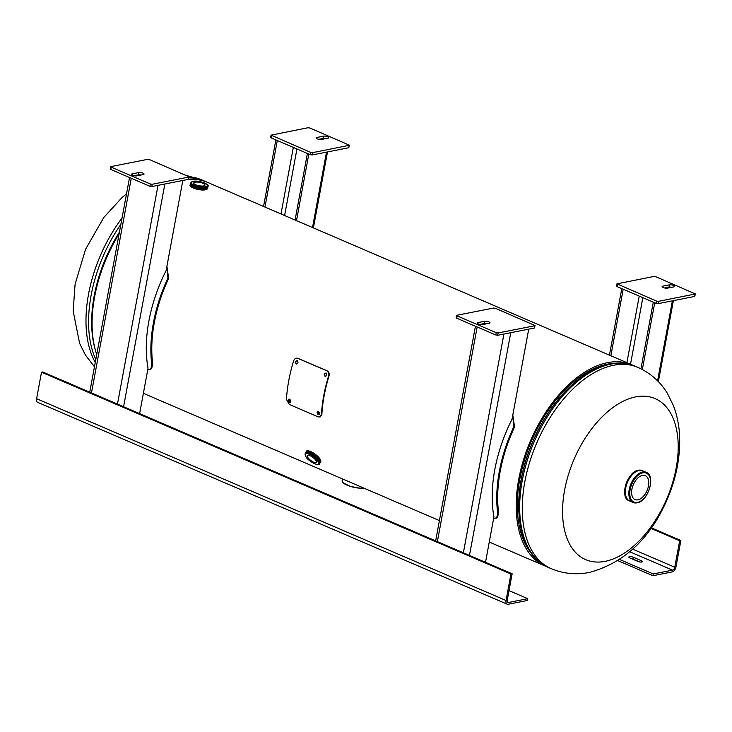 <?xml version="1.0" encoding="UTF-8"?>
<svg xmlns="http://www.w3.org/2000/svg" width="732" height="732" viewBox="0 0 732 732"><rect width="100%" height="100%" fill="white"/><g stroke="black" fill="none" stroke-linecap="round" stroke-linejoin="round"><path stroke-width="1.1" d="M613.809 363.374A107.879 62.037 113.3 0 0 519.839 478.938A107.879 62.037 113.3 0 0 531.871 553.996M633.445 365.524A109.571 63.007 113.3 0 0 631.753 364.746A109.571 63.007 113.3 0 0 518.759 479.149A109.571 63.007 113.3 0 0 545.203 566.065A109.571 63.007 113.3 0 0 546.941 566.76M119.096 233.847A109.571 63.007 113.3 0 0 94.629 296.817A109.571 63.007 113.3 0 0 96.725 354.553M631.753 364.746L207.614 182.414A109.571 63.007 113.3 0 0 185.525 179.926M196.149 189.021L193.806 188.261M564.619 490.12A87.657 50.398 -66.7 0 1 635.623 396.9A87.657 50.398 -66.7 0 1 676.158 468.132A87.657 50.398 -66.7 0 1 605.144 561.343A87.657 50.398 -66.7 0 1 564.619 490.12M637.92 499.837A13.011 7.485 113.3 0 0 647.893 488.308A13.011 7.485 113.3 0 0 645.313 475.681A13.011 7.485 113.3 0 0 642.44 475.425A13.011 7.485 113.3 0 0 632.466 486.954A13.011 7.485 113.3 0 0 635.037 499.581A13.011 7.485 113.3 0 0 637.92 499.837M629.804 501.063A16.433 9.452 -66.7 0 1 626.427 485.16A16.433 9.452 -66.7 0 1 639.045 470.502A16.433 9.452 -66.7 0 1 642.788 470.859M203.688 185.91A5.755 1.729 10.5 0 0 205.024 185.095A5.755 1.729 10.5 0 0 201.465 182.771A5.755 1.729 10.5 0 0 195.041 182.195A5.755 1.729 10.5 0 0 193.715 183A5.755 1.729 10.5 0 0 197.274 185.324A5.755 1.729 10.5 0 0 203.688 185.91M207.842 187.145A8.912 2.672 -169.5 0 1 205.765 188.536A8.912 2.672 -169.5 0 1 195.618 187.566A8.912 2.672 -169.5 0 1 190.338 183.897M307.559 457.088A5.755 1.876 -142.7 0 0 312.271 461.48A5.755 1.876 -142.7 0 0 316.453 462.432A5.755 1.876 -142.7 0 0 316.206 460.803A5.755 1.876 -142.7 0 0 311.484 456.411A5.755 1.876 -142.7 0 0 307.303 455.46A5.755 1.876 -142.7 0 0 307.559 457.088M305.692 452.385A8.912 2.91 37.3 0 1 312.07 453.63A8.912 2.91 37.3 0 1 319.564 460.538A8.912 2.91 37.3 0 1 319.857 463.173M326.399 373.11C324.404 373.466 324.075 374.546 325.411 376.33L325.594 376.394M325.411 376.33L325.017 376.312C327.003 375.937 327.332 374.857 326.014 373.064C324.011 373.43 323.681 374.51 325.017 376.312L325.401 376.404M297.576 360.711C295.572 361.077 295.243 362.148 296.588 363.941L296.771 364.005M296.588 363.941L296.195 363.914C298.18 363.548 298.51 362.468 297.192 360.675C295.188 361.041 294.859 362.12 296.195 363.914L296.579 364.014M317.908 411.503L318.704 414.477L319.271 414.577M318.704 414.477L318.274 414.687C319.985 414.376 320.049 413.342 318.457 411.594C316.718 411.915 316.663 412.949 318.274 414.687L319.06 414.715M289.076 399.114L289.881 402.088L290.448 402.188M289.881 402.088L289.451 402.298C291.162 401.987 291.226 400.953 289.634 399.205C287.896 399.526 287.841 400.55 289.451 402.298L290.238 402.316M297.448 358.204L326.765 370.74C328.567 371.755 329.18 373.503 328.613 375.955A110.23 63.382 113.3 0 0 321.44 414.522L320.131 416.911L318.182 416.883L289.36 404.485L286.441 399.48A110.23 63.382 -66.7 0 1 293.614 360.913C294.529 358.616 295.975 357.756 297.942 358.351L327.149 370.795C328.942 371.819 329.565 373.549 329.007 375.992A109.571 63.007 113.3 0 0 321.87 414.33L320.342 416.792M297.64 358.223L298.327 358.406M289.634 399.205L288.856 399.169M318.457 411.594L317.679 411.567M509.014 590.623L527.772 598.684L508.493 602.491L507.441 602.033M527.772 598.684L527.452 600.46L508.173 604.257A4.621 2.663 113.3 0 1 507.148 604.165A4.621 2.663 113.3 0 1 506.032 600.496L510.945 574.007L512.144 573.769L507.23 600.258A2.736 1.574 113.3 0 0 507.889 602.436A2.736 1.574 113.3 0 0 508.493 602.491M507.148 604.165L37.716 402.362A4.621 2.663 -66.7 0 1 36.6 398.693L41.514 372.204L42.712 371.966L512.144 573.769M41.514 372.204L510.945 574.007M485.508 562.313L493.935 516.856A111.648 64.196 -66.7 0 1 494.795 469.669A111.648 64.196 -66.7 0 1 512.025 419.253L528.724 329.153M139.611 413.626L148.038 368.169A111.648 64.196 -66.7 0 1 148.898 320.973A111.648 64.196 -66.7 0 1 166.127 270.556L182.826 180.456M488.885 321.879A3.084 0.924 10.5 0 0 484.611 321.266L478.069 322.556A3.084 0.924 10.5 0 0 477.356 322.995A3.084 0.924 10.5 0 0 479.268 324.239A3.084 0.924 10.5 0 0 482.708 324.55L489.241 323.26A3.084 0.924 10.5 0 0 489.955 322.83A3.084 0.924 10.5 0 0 488.885 321.879M486.945 323.718A3.084 0.924 10.5 0 0 484.181 323.571L479.945 324.404M498.144 332.959L497.714 335.265L534.314 328.046L535.065 325.557L495.463 308.318L493.569 308.044L456.969 315.263L457.125 315.876L496.241 332.694L498.144 332.959L534.744 325.749M457.125 315.876L456.695 318.173L495.82 334.991L496.241 332.694M535.065 325.557L534.314 328.046M497.714 335.265L495.82 334.991M456.695 318.173L456.219 317.752L456.649 315.455M142.987 173.182A3.084 0.924 10.5 0 0 138.714 172.569L132.172 173.859A3.084 0.924 10.5 0 0 131.458 174.298A3.084 0.924 10.5 0 0 133.37 175.543A3.084 0.924 10.5 0 0 136.811 175.854L143.344 174.564A3.084 0.924 10.5 0 0 144.058 174.134A3.084 0.924 10.5 0 0 142.987 173.182M141.047 175.021A3.084 0.924 10.5 0 0 138.284 174.875L134.048 175.707M152.247 184.263L151.817 186.569L188.417 179.358L189.167 176.86L149.566 159.622L147.672 159.347L111.072 166.567L111.227 167.18L150.344 183.997L152.247 184.263L188.847 177.053M111.227 167.18L110.797 169.476L149.923 186.294L150.344 183.997M186.477 175.488L201.538 179.807A109.571 63.007 113.3 0 0 189.167 176.86L188.417 179.358M151.817 186.569L149.923 186.294M110.797 169.476L110.322 169.055L110.752 166.759M629.794 557.921A2.736 0.824 -169.5 0 1 628.843 557.079A2.736 0.824 -169.5 0 1 630.472 556.631A2.736 0.824 -169.5 0 1 633.281 557.235L641.516 560.776A2.736 0.824 -169.5 0 1 642.467 561.618A2.736 0.824 -169.5 0 1 640.839 562.066A2.736 0.824 -169.5 0 1 638.029 561.462L629.794 557.921M629.804 551.782L672.543 570.155L653.264 573.952L619.675 559.513M631.14 558.498A2.736 0.824 -169.5 0 1 632.951 559.001L639.841 561.966M672.543 570.155A2.736 1.574 113.3 0 0 674.758 567.236L679.671 540.747L680.87 540.509L675.956 567.007A4.621 2.663 113.3 0 1 672.214 571.921L652.935 575.718L617.909 560.666M653.264 573.952L652.935 575.718M680.87 540.509L651.334 527.809M679.671 540.747L650.922 528.385M296.487 220.625L308.822 154.077M295.069 220.012L307.403 153.464M275.882 139.913L263.547 206.461M277.3 140.526L264.966 207.065M642.348 369.523L654.719 302.774M640.948 368.8L653.301 302.16M621.779 288.609L609.445 355.157M623.197 289.222L610.863 355.761M317.267 138.824A3.084 0.924 10.5 0 0 321.549 139.437L328.082 138.147A3.084 0.924 10.5 0 0 328.796 137.717A3.084 0.924 10.5 0 0 326.884 136.472A3.084 0.924 10.5 0 0 323.452 136.161L316.91 137.442A3.084 0.924 10.5 0 0 316.197 137.881A3.084 0.924 10.5 0 0 317.267 138.824M308.007 127.743L271.087 135.155L310.688 152.393L312.582 152.659L349.503 145.256L309.911 128.018L308.007 127.743M312.582 152.659L312.161 154.964L348.761 147.745L349.182 145.448M271.563 135.576L271.142 137.872L310.258 154.69L310.688 152.393M325.786 138.604A3.084 0.924 10.5 0 0 323.022 138.458L318.786 139.29M271.142 137.872L270.666 137.451L271.087 135.155M349.503 145.256L348.761 147.745M312.161 154.964L310.258 154.69M663.165 287.52A3.084 0.924 10.5 0 0 667.447 288.133L673.98 286.843A3.084 0.924 10.5 0 0 674.694 286.413A3.084 0.924 10.5 0 0 672.781 285.169A3.084 0.924 10.5 0 0 669.341 284.858L662.808 286.139A3.084 0.924 10.5 0 0 662.094 286.578A3.084 0.924 10.5 0 0 663.165 287.52M653.905 276.44L616.985 283.851L656.586 301.09L658.48 301.355L695.4 293.953L655.808 276.714L653.905 276.44M658.48 301.355L658.059 303.661L694.659 296.442L695.08 294.145M617.46 284.272L617.039 286.569L656.156 303.387L656.586 301.09M671.683 287.301A3.084 0.924 10.5 0 0 668.92 287.154L664.683 287.987M617.039 286.569L616.564 286.148L616.985 283.851M695.4 293.953L694.659 296.442M658.059 303.661L656.156 303.387M512.729 415.456L513.837 426.665A110.962 63.803 113.3 0 0 499.343 471.353A110.962 63.803 113.3 0 0 497.733 513.507L498.638 512.812L497.504 517.341L493.569 518.842M512.226 415.017L512.885 415.52L514.541 427.049A109.571 63.007 113.3 0 0 500.231 471.179A109.571 63.007 113.3 0 0 498.638 512.812M497.733 513.507L496.58 518.137M166.832 266.759L167.939 277.968A110.962 63.803 113.3 0 0 153.455 322.656A110.962 63.803 113.3 0 0 151.844 364.82L152.75 364.115L151.606 368.644L147.672 370.145M166.329 266.32L166.988 266.823L168.644 278.352A109.571 63.007 113.3 0 0 154.333 322.483A109.571 63.007 113.3 0 0 152.75 364.115M151.844 364.82L150.682 369.44M548.689 567.565L551.278 568.682A109.571 63.007 -66.7 0 1 529.611 462.35A109.571 63.007 -66.7 0 1 613.599 365.241A109.571 63.007 -66.7 0 1 637.828 367.354L635.23 366.238A109.571 63.007 113.3 0 0 611.01 364.124A109.571 63.007 113.3 0 0 527.022 461.233A109.571 63.007 113.3 0 0 548.689 567.565C515.593 554.545 509.289 494.246 533.006 441.231C549.997 401.209 581.437 369.184 609.884 363.996C619.016 362.203 627.47 362.953 635.23 366.238M566.01 390.65A107.869 62.028 113.3 0 0 518.768 500.532M605.922 365.387A107.97 62.083 113.3 0 0 532.905 441.515A107.97 62.083 113.3 0 0 527.9 546.886M122.024 218.054A109.571 63.007 113.3 0 0 95.261 362.432M95.81 359.513A109.571 63.007 -66.7 0 1 120.853 224.349M93.33 340.462A107.869 62.028 -66.7 0 1 119.316 232.657M95.38 350.143A107.97 62.083 -66.7 0 1 119.417 232.145M188.975 177.885A109.571 63.007 -66.7 0 1 204.127 180.914L205.875 181.719M629.374 500.862A16.433 9.452 -66.7 0 1 629.053 500.734A16.433 9.452 -66.7 0 1 625.805 484.785A16.433 9.452 -66.7 0 1 638.396 470.219A16.433 9.452 -66.7 0 1 642.028 470.539A16.433 9.452 -66.7 0 1 642.348 470.685M624.817 493.688A16.269 9.36 -66.7 0 1 634.004 472.314M629.099 500.715A16.433 9.452 -66.7 0 1 626.619 484.52A16.433 9.452 -66.7 0 1 639.045 470.502A16.433 9.452 -66.7 0 1 642.687 470.822L646.173 472.323A16.433 9.452 -66.7 0 0 642.54 472.003A16.433 9.452 -66.7 0 0 629.941 486.57A16.433 9.452 -66.7 0 0 633.189 502.518L629.703 501.017A16.433 9.452 -66.7 0 1 626.455 485.069A16.433 9.452 -66.7 0 1 639.054 470.502A16.433 9.452 -66.7 0 1 642.056 470.594M636.831 502.838A16.433 9.452 -66.7 0 1 633.189 502.518L637.069 502.866C648.14 501.457 656.156 475.791 646.173 472.323M637.435 502.436A15.775 9.077 -66.7 0 1 630.142 489.607A15.775 9.077 -66.7 0 1 642.925 472.835A15.775 9.077 -66.7 0 1 650.217 485.655A15.775 9.077 -66.7 0 1 637.435 502.436M364.088 488.207A14.301 4.291 10.5 0 1 349.1 485.838A14.301 4.291 10.5 0 1 342.164 480.567L343.116 482.791L350.299 486.368L359.485 488.189L364.326 488.308A14.137 4.236 -169.5 0 1 342.585 482.095M205.555 189.661A8.903 2.672 -169.5 0 1 195.618 188.755A8.903 2.672 -169.5 0 1 190.11 185.159C188.719 187.246 200.33 191.061 205.463 189.771L207.614 188.408A8.903 2.672 -169.5 0 1 205.555 189.661M206.927 189.204A8.738 2.617 -169.5 0 1 205.399 189.762A8.738 2.617 -169.5 0 1 196.844 189.195A8.738 2.617 -169.5 0 1 190.466 186.148M207.229 188.023A8.903 2.672 -169.5 0 1 205.756 188.536A8.903 2.672 -169.5 0 1 197.155 187.987A8.903 2.672 -169.5 0 1 190.604 184.94M207.824 187.264A8.903 2.672 -169.5 0 1 205.765 188.517A8.903 2.672 -169.5 0 1 195.828 187.612A8.903 2.672 -169.5 0 1 190.32 184.016L190.503 183.046A8.903 2.672 -169.5 0 0 196.011 186.642A8.903 2.672 -169.5 0 0 205.939 187.538A8.903 2.672 -169.5 0 0 208.007 186.285L207.824 187.264M205.564 186.715A8.244 2.471 -169.5 0 1 194.117 185.086A8.244 2.471 -169.5 0 1 193.166 181.38A8.244 2.471 -169.5 0 1 204.612 183.018A8.244 2.471 -169.5 0 1 205.564 186.715M305.866 452.156L306.47 451.36A8.903 2.901 37.3 0 1 312.939 452.834A8.903 2.901 37.3 0 1 320.241 459.632A8.903 2.901 37.3 0 1 320.634 462.148L320.03 462.944M307.614 450.885A8.738 2.855 37.3 0 1 314.22 453.529A8.738 2.855 37.3 0 1 320.213 459.458A8.738 2.855 37.3 0 1 320.781 460.922M306.818 451.79A8.903 2.901 37.3 0 1 313.534 454.554A8.903 2.901 37.3 0 1 319.555 460.529A8.903 2.901 37.3 0 1 320.122 461.929M319.545 460.547A8.903 2.901 37.3 0 1 319.939 463.063L319.335 463.85A8.903 2.901 37.3 0 0 318.951 461.325A8.903 2.901 37.3 0 0 311.649 454.535A8.903 2.901 37.3 0 0 305.18 453.062L305.775 452.275A8.903 2.901 37.3 0 1 312.244 453.748A8.903 2.901 37.3 0 1 319.545 460.547M305.683 456.283A8.244 2.69 37.3 0 1 309.188 454.206A8.244 2.69 37.3 0 1 318.081 461.608A8.244 2.69 37.3 0 1 314.577 463.685A8.244 2.69 37.3 0 1 305.683 456.283M36.6 398.693L506.032 600.496M469.468 555.423L510.753 332.694M477.163 326.975L437.379 541.625M463.374 552.797L503.918 334.039M123.571 406.727L164.856 183.997M131.266 178.279L91.482 392.928M117.477 404.101L158.02 185.342M484.181 323.571L484.611 321.266M477.868 323.654L478.069 322.556M138.284 174.875L138.714 172.569M131.97 174.957L132.172 173.859M633.281 557.235L632.951 559.001M641.516 560.776L641.278 562.066M674.758 567.236L632.732 549.174M312.527 227.515L326.499 152.137M293.331 147.416L280.997 213.964M284.611 215.519L296.945 148.971M657.565 380.841L672.397 300.834M639.228 296.112L626.894 362.66M630.508 364.216L642.842 297.668M323.022 138.458L323.452 136.161M316.709 138.54L316.91 137.442M668.92 287.154L669.341 284.858M662.606 287.237L662.808 286.139M513.837 426.665L514.541 427.049M167.939 277.968L168.644 278.352M545.203 566.065L489.269 542.019M439.41 520.589L143.371 393.322M551.278 568.682C563.631 573.797 576.349 575.041 589.425 572.424C624.268 562.862 650.126 538.651 667.008 499.791C676.158 478.627 680.348 457.445 679.598 436.226C679.15 425.393 677.063 415.145 673.358 405.491L667.566 393.706C660.429 381.82 650.51 373.036 637.828 367.354M94.455 366.823L85.388 354.993L79.605 343.354L73.173 311.137L75.076 284.336L85.507 249.402L103.843 217.422L122.052 197.539L126.517 193.806M201.538 179.807L204.127 180.914M629.602 500.972L629.053 500.734C619.318 497.586 627.351 471.499 638.341 470.219L642.586 470.777M342.503 478.929L342.164 480.567M190.293 184.162L190.11 185.159M208.007 186.285C210.221 184.583 198.958 179.962 192.928 181.353L190.503 183.046M207.797 187.401L207.614 188.408M306.47 451.36C306.726 448.771 317.78 454.444 320.259 459.495L320.634 462.148M305.18 453.062L305.491 456.109C307.87 461.37 319.692 466.751 319.335 463.85M435.65 540.884L475.434 326.234M89.752 392.187L129.537 177.537M313.406 227.89L327.488 151.945M658.361 381.665L673.385 300.642"/></g></svg>
